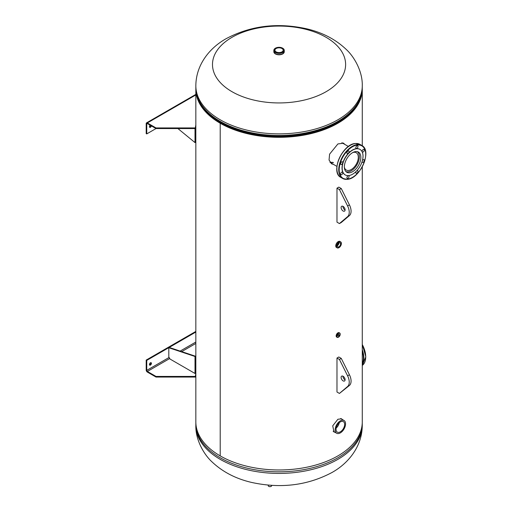 <?xml version="1.0" encoding="UTF-8"?>
<svg xmlns="http://www.w3.org/2000/svg" width="512" height="512" viewBox="0 0 512 512"><rect width="100%" height="100%" fill="white"/><g stroke="black" fill="none" stroke-linecap="round" stroke-linejoin="round"><path stroke-width="0.77" d="M344.154 144.026L343.232 143.021M333.6 164.454L331.635 163.821L329.05 160.013L329.594 154.15L337.894 143.942L343.552 143.181L344.774 144.384M341.683 419.142L341.242 418.669M335.046 432.32L333.984 431.955L332.73 425.83L337.894 419.264L341.568 418.822L342.304 419.494M331.334 163.635L332.986 164.102M333.683 431.763L334.432 431.968M201.062 104.531A82.349 47.546 0 0 0 220.826 122.886L220.826 122.893A82.349 47.546 0 0 0 357.043 104.531M195.853 88.346A83.219 48.045 0 0 0 195.84 89.267A83.219 48.045 0 0 0 220.211 123.238L220.211 455.891A83.219 48.045 0 0 0 310.899 466.31A83.219 48.045 0 0 0 362.272 421.92L362.272 166.822M195.84 89.267L195.84 421.92A83.219 48.045 0 0 0 220.211 455.891L220.211 123.245A83.219 48.045 0 0 0 310.899 133.658A83.219 48.045 0 0 0 362.272 89.267A83.219 48.045 0 0 0 362.253 88.346M220.826 122.886L220.211 123.238L220.826 122.886M231.981 91.68A66.573 38.438 180 0 1 231.981 37.325A66.573 38.438 180 0 1 326.125 37.325A66.573 38.438 180 0 1 326.125 91.68A66.573 38.438 180 0 1 231.981 91.68M336.851 427.418A66.195 38.221 0 0 0 336.461 427.021M340.346 431.827A6.067 3.501 120 0 0 344.314 426.483A6.067 3.501 120 0 0 343.379 421.619A6.067 3.501 120 0 0 340.346 421.92A6.067 3.501 120 0 0 336.384 427.27A6.067 3.501 120 0 0 337.312 432.128A6.067 3.501 120 0 0 340.346 431.827M336.186 428.064A6.067 3.501 120 0 0 339.296 422.675M340.346 432.89A7.366 4.256 -60 0 1 336.666 433.254A7.366 4.256 -60 0 1 335.533 427.354A7.366 4.256 -60 0 1 340.346 420.858A7.366 4.256 -60 0 1 344.032 420.493A7.366 4.256 -60 0 1 345.158 426.4A7.366 4.256 -60 0 1 340.346 432.89M338.586 336.026A0.934 0.538 120 0 0 339.194 335.2A0.934 0.538 120 0 0 339.053 334.451A0.934 0.538 120 0 0 338.586 334.496A0.934 0.538 120 0 0 337.971 335.322A0.934 0.538 120 0 0 338.118 336.07A0.934 0.538 120 0 0 338.586 336.026M337.357 245.734A2.278 1.318 120 0 0 338.893 243.072M338.97 243.027A2.278 1.318 -60 0 1 340.109 242.912A2.278 1.318 -60 0 1 340.461 244.742A2.278 1.318 -60 0 1 338.97 246.752A2.278 1.318 -60 0 1 337.83 246.861A2.278 1.318 -60 0 1 337.478 245.037A2.278 1.318 -60 0 1 338.97 243.027M344.371 167.245A9.99 5.766 120 0 0 346.246 170.029A9.99 5.766 120 0 0 351.238 169.536A9.99 5.766 120 0 0 357.766 160.736A9.99 5.766 120 0 0 356.237 152.73A9.99 5.766 120 0 0 352.89 152.499M345.843 171.501A11.488 6.63 120 0 0 351.238 170.758A11.488 6.63 120 0 0 358.65 160.941A11.488 6.63 120 0 0 357.306 151.642M356.243 171.341A1.517 0.877 120 0 0 356.154 173.242A1.517 0.877 120 0 0 356.499 173.312A1.517 0.877 120 0 0 357.805 172.102A1.517 0.877 120 0 0 357.67 170.618A1.517 0.877 120 0 0 357.318 170.547A1.517 0.877 120 0 0 356.8 170.765M362.144 161.504A1.517 0.877 120 0 0 362.451 162.33A1.517 0.877 120 0 0 362.803 162.394A1.517 0.877 120 0 0 364.102 161.19A1.517 0.877 120 0 0 363.968 159.699A1.517 0.877 120 0 0 363.622 159.635A1.517 0.877 120 0 0 362.368 160.736M362.803 152.102A1.517 0.877 120 0 0 364.102 150.893A1.517 0.877 120 0 0 363.968 149.408A1.517 0.877 120 0 0 363.622 149.338A1.517 0.877 120 0 0 362.323 150.547A1.517 0.877 120 0 0 362.451 152.038A1.517 0.877 120 0 0 362.803 152.102M356.499 148.467A1.517 0.877 120 0 0 357.805 147.258A1.517 0.877 120 0 0 357.67 145.766A1.517 0.877 120 0 0 357.318 145.702A1.517 0.877 120 0 0 356.019 146.912A1.517 0.877 120 0 0 356.154 148.397A1.517 0.877 120 0 0 356.499 148.467M347.584 153.613A1.517 0.877 120 0 0 348.89 152.403A1.517 0.877 120 0 0 348.755 150.918A1.517 0.877 120 0 0 348.41 150.848A1.517 0.877 120 0 0 347.104 152.058A1.517 0.877 120 0 0 347.238 153.542A1.517 0.877 120 0 0 347.584 153.613M341.28 164.525A1.517 0.877 120 0 0 342.586 163.322A1.517 0.877 120 0 0 342.451 161.83A1.517 0.877 120 0 0 342.106 161.766A1.517 0.877 120 0 0 340.8 162.97A1.517 0.877 120 0 0 340.934 164.461A1.517 0.877 120 0 0 341.28 164.525M341.28 174.822A1.517 0.877 120 0 0 342.586 173.613A1.517 0.877 120 0 0 342.451 172.122A1.517 0.877 120 0 0 342.106 172.058A1.517 0.877 120 0 0 340.8 173.267A1.517 0.877 120 0 0 340.934 174.752A1.517 0.877 120 0 0 341.28 174.822M347.584 178.458A1.517 0.877 120 0 0 348.89 177.248A1.517 0.877 120 0 0 348.755 175.763A1.517 0.877 120 0 0 348.41 175.693A1.517 0.877 120 0 0 347.104 176.902A1.517 0.877 120 0 0 347.238 178.394A1.517 0.877 120 0 0 347.584 178.458M349.453 172.774A11.648 6.726 120 0 0 359.456 163.501A11.648 6.726 120 0 0 358.432 152.077A11.648 6.726 120 0 0 355.757 151.558A11.648 6.726 120 0 0 345.754 160.838A11.648 6.726 120 0 0 346.784 172.256A11.648 6.726 120 0 0 349.453 172.774M348.621 175.584A14.739 8.506 -60 0 1 345.235 174.931A14.739 8.506 -60 0 1 343.942 160.486A14.739 8.506 -60 0 1 356.595 148.749A14.739 8.506 -60 0 1 359.974 149.408A14.739 8.506 -60 0 1 361.267 163.853A14.739 8.506 -60 0 1 348.621 175.584M345.165 174.886A14.739 8.506 -60 0 1 345.088 174.842A14.739 8.506 -60 0 1 343.789 160.397A14.739 8.506 -60 0 1 356.442 148.659A14.739 8.506 -60 0 1 359.821 149.318A14.739 8.506 -60 0 1 359.898 149.363M330.067 162.387L333.466 162.65M333.005 162.381L329.984 162.272M281.965 51.872A4.115 2.374 0 0 0 283.168 50.195A4.115 2.374 0 0 0 280.627 47.994A4.115 2.374 0 0 0 276.141 48.512A4.115 2.374 0 0 0 274.938 50.195A4.115 2.374 0 0 0 277.478 52.39A4.115 2.374 0 0 0 281.965 51.872M284.256 51.526A5.203 3.002 180 0 1 282.733 53.69A5.203 3.002 180 0 1 277.037 54.33A5.203 3.002 180 0 1 273.85 51.526M150.426 365.088A1.408 0.813 120 0 0 151.347 363.846A1.408 0.813 120 0 0 151.13 362.714A1.408 0.813 120 0 0 150.426 362.784A1.408 0.813 120 0 0 149.504 364.026A1.408 0.813 120 0 0 149.722 365.158A1.408 0.813 120 0 0 150.426 365.088M149.504 364.902A1.408 0.813 120 0 0 149.875 364.768A1.408 0.813 120 0 0 150.797 362.656M195.84 331.418L146.195 360.077L146.746 360.397L146.746 370.381A0.864 0.499 -120 0 0 147.36 371.443L156.006 376.429L195.36 376.429A83.866 48.422 180 0 1 195.84 373.51M146.195 360.077L146.195 370.061A1.645 0.947 -120 0 0 147.36 372.077L156.006 377.069L156.006 376.429M156.006 377.069L195.36 377.069A83.866 48.422 180 0 1 195.84 374.144M195.36 377.069L195.36 376.429M195.84 332.058L146.746 360.397M168.813 356.934L168.813 347.731L169.274 347.462L195.475 356.224L195.475 373.21L195.014 373.478L170.035 359.053L168.813 356.934M168.813 347.731L195.014 356.486L195.475 356.224M195.014 356.486L195.014 373.478M150.144 125.184A1.408 0.813 120 0 0 149.722 127.347A1.408 0.813 120 0 0 150.426 127.277A1.408 0.813 120 0 0 151.379 125.894M149.504 127.091A1.408 0.813 120 0 0 149.875 126.957A1.408 0.813 120 0 0 150.829 125.581M195.84 125.011A83.866 48.422 0 0 0 195.36 127.93L156.006 127.93L147.36 122.938A1.645 0.947 -120 0 0 146.541 122.861A1.645 0.947 -120 0 0 146.195 123.61L146.195 133.594L146.746 133.907L156.006 128.563L147.36 123.571A0.864 0.499 -120 0 0 146.925 123.533A0.864 0.499 -120 0 0 146.746 123.93L146.746 133.907M195.84 125.645A83.866 48.422 0 0 0 195.36 128.563L156.006 128.563L156.006 127.93M195.36 127.93L195.36 128.563M195.475 127.648L195.475 142.33L195.014 142.592L195.014 128.563M177.914 128.563L195.014 142.592M343.104 380.87A2.816 1.626 60 0 1 341.267 378.387A2.816 1.626 60 0 1 341.696 376.128A2.816 1.626 60 0 1 343.104 376.269A2.816 1.626 60 0 1 344.947 378.752A2.816 1.626 60 0 1 344.512 381.011A2.816 1.626 60 0 1 343.104 380.87M345.094 379.885A2.816 1.626 60 0 1 344.947 379.808A2.816 1.626 60 0 1 342.957 376.192M336.979 358.042L338.816 356.986L341.267 358.4L349.434 374.752A10.4 6.003 60 0 1 349.434 385.446L339.43 393.434L336.979 392.019L336.979 358.042L339.43 359.462L347.597 375.814A10.4 6.003 60 0 1 347.597 386.509L339.43 393.434M341.267 358.4L339.43 359.462M343.104 211.002A2.816 1.626 60 0 1 341.267 208.525A2.816 1.626 60 0 1 341.696 206.266A2.816 1.626 60 0 1 343.104 206.406A2.816 1.626 60 0 1 344.947 208.89A2.816 1.626 60 0 1 344.512 211.142A2.816 1.626 60 0 1 343.104 211.002M345.094 210.022A2.816 1.626 60 0 1 344.947 209.946A2.816 1.626 60 0 1 342.957 206.323M336.979 188.179L338.816 187.117L341.267 188.531L349.434 204.89A10.4 6.003 60 0 1 349.434 215.584L341.267 222.509L339.43 223.565L336.979 222.15L336.979 188.179L339.43 189.594L347.597 205.952A10.4 6.003 60 0 1 347.597 216.64L339.43 223.565M341.267 188.531L339.43 189.594M195.84 85.811C195.949 64.621 209.818 47.738 226.176 38.662C250.579 25.722 277.306 22.406 306.355 28.73C322.291 32.403 335.61 39.328 346.304 49.504C354.317 56.851 362.707 71.629 362.272 85.811A83.219 48.045 180 0 1 337.894 119.789A83.219 48.045 180 0 1 247.206 130.202A83.219 48.045 180 0 1 195.84 85.811L195.84 87.405A83.219 48.045 0 0 0 247.206 131.795A83.219 48.045 0 0 0 337.894 121.376A83.219 48.045 0 0 0 362.272 87.405C362.259 92.115 361.146 96.71 358.925 101.19C354.784 109.363 347.642 116.39 337.491 122.272C315.501 135.232 280.621 139.738 251.328 133.504C219.04 127.117 195.482 108.166 195.84 87.405M217.818 120.576A82.227 47.475 0 0 0 337.197 122.464A82.227 47.475 0 0 0 340.288 120.576M202.63 106.419A82.33 47.533 0 0 0 337.267 122.349M195.84 425.376A83.219 48.045 0 0 0 247.206 469.76A83.219 48.045 0 0 0 337.894 459.347A83.219 48.045 0 0 0 362.272 425.376L362.272 423.782A83.219 48.045 180 0 1 337.894 457.754A83.219 48.045 180 0 1 247.206 468.173A83.219 48.045 180 0 1 195.84 423.782L195.84 425.376C195.398 439.565 203.789 454.336 211.802 461.69C222.496 471.859 235.814 478.784 251.75 482.464C280.8 488.781 307.526 485.472 331.93 472.531C348.288 463.45 362.157 446.566 362.272 425.376M298.221 468.672A82.33 47.533 180 0 1 259.885 468.672M336.774 337.114A2.515 1.453 -60 0 1 336.678 337.062A2.515 1.453 -60 0 1 336.288 335.046A2.515 1.453 -60 0 1 337.933 332.832A2.515 1.453 -60 0 1 339.187 332.71A2.515 1.453 -60 0 1 339.283 332.768M336.154 335.891A2.464 1.421 -60 0 1 337.894 332.858M337.037 337.248A2.515 1.453 -60 0 1 336.864 337.171A2.515 1.453 -60 0 1 336.48 335.162A2.515 1.453 -60 0 1 338.125 332.941A2.515 1.453 -60 0 1 339.379 332.819A2.515 1.453 -60 0 1 339.533 332.928L337.907 332.832C336.16 334.362 335.75 335.77 336.678 337.062L337.037 337.248A2.509 1.446 -60 0 1 336.448 335.296A2.509 1.446 -60 0 1 338.125 332.947A2.496 1.44 -60 0 1 339.437 332.877M337.043 337.229A2.496 1.44 -60 0 1 336.883 337.158A2.496 1.44 -60 0 1 336.499 335.162A2.496 1.44 -60 0 1 338.131 332.966A2.496 1.44 -60 0 1 339.373 332.838A2.496 1.44 -60 0 1 339.52 332.947M338.438 337.216A2.496 1.44 -60 0 1 337.19 337.338A2.496 1.44 -60 0 1 336.806 335.341A2.496 1.44 -60 0 1 338.438 333.139A2.496 1.44 -60 0 1 339.686 333.018A2.496 1.44 -60 0 1 340.198 334.246M338.586 337.126A2.285 1.318 -60 0 1 336.966 336.192A2.285 1.318 -60 0 1 338.586 333.395A2.285 1.318 -60 0 1 340.198 334.33A2.285 1.318 -60 0 1 338.586 337.126M336.947 337.197A2.496 1.44 -60 0 1 336.48 335.219A2.496 1.44 -60 0 1 338.125 332.96A2.509 1.446 -60 0 1 339.52 332.922M340.173 241.626A3.469 2.003 120 0 0 340.058 241.523A3.469 2.003 120 0 0 338.202 241.619A3.469 2.003 120 0 0 335.904 244.787A3.469 2.003 120 0 0 336.602 247.514A3.469 2.003 120 0 0 336.742 247.565M338.97 242.106A3.411 1.971 120 0 0 336.557 246.278A3.411 1.971 120 0 0 338.97 247.674A3.411 1.971 120 0 0 341.382 243.494A3.411 1.971 120 0 0 338.97 242.106M338.746 247.789A3.462 1.997 -60 0 1 337.088 247.795A3.462 1.997 -60 0 1 336.698 244.986A3.462 1.997 -60 0 1 338.931 242.042A3.462 1.997 -60 0 1 340.544 241.811A3.462 1.997 -60 0 1 341.37 243.245M336.531 247.482A3.469 2.003 -60 0 1 336.467 247.45A3.469 2.003 -60 0 1 335.936 244.672A3.469 2.003 -60 0 1 338.202 241.613A3.469 2.003 -60 0 1 339.936 241.44A3.469 2.003 -60 0 1 340 241.485M355.546 143.52A19.072 11.008 120 0 0 339.174 158.707A19.072 11.008 120 0 0 340.851 177.402C330.061 172.371 342.534 143.808 355.424 143.494L359.923 144.371A19.072 11.008 120 0 0 355.546 143.52M336.902 168.538A18.746 10.822 -60 0 1 350.272 145.382M347.059 179.309A19.072 11.008 -60 0 1 342.688 178.464A19.072 11.008 -60 0 1 341.011 159.77A19.072 11.008 -60 0 1 357.382 144.582A19.072 11.008 -60 0 1 361.76 145.434A19.072 11.008 -60 0 1 365.709 154.298M357.523 145.011A18.746 10.822 120 0 0 340.205 163.296A18.746 10.822 120 0 0 347.379 179.149A18.746 10.822 120 0 0 364.698 160.864A18.746 10.822 120 0 0 357.523 145.011M362.272 349.805A19.072 11.008 60 0 1 362.272 364.525M362.272 363.642A18.746 10.822 -120 0 0 362.272 351.219M362.272 344.365L365.805 356.832L362.272 365.434A19.072 11.008 -120 0 0 362.272 344.659M362.272 344.493A18.746 10.822 60 0 1 365.709 356.896M284.25 51.68A5.203 3.002 180 0 1 284.256 51.789A5.203 3.002 180 0 1 282.733 53.907A5.203 3.002 180 0 1 277.062 54.56A5.203 3.002 180 0 1 273.85 51.789A5.203 3.002 180 0 1 273.856 51.68M282.694 53.933A5.152 2.97 180 0 1 275.392 53.92M282.656 48.198A5.203 3.002 180 0 1 284.256 50.362L284.256 51.565A5.203 3.002 180 0 1 282.733 53.683A5.203 3.002 180 0 1 277.235 54.381A5.203 3.002 180 0 1 273.862 51.776C275.206 54.758 278.163 55.475 282.72 53.933L284.256 51.789A5.203 3.002 180 0 1 282.733 53.69A5.203 3.002 180 0 1 277.062 54.336A5.203 3.002 180 0 1 273.85 51.565L273.85 50.362A5.203 3.002 180 0 1 275.373 48.237M282.733 52.486A5.203 3.002 180 0 1 277.062 53.139A5.203 3.002 180 0 1 273.85 50.362L275.418 48.147C279.936 46.586 282.886 47.322 284.256 50.362A5.203 3.002 180 0 1 282.733 52.486M282.586 52.23A4.992 2.88 180 0 1 275.52 52.23A4.992 2.88 180 0 1 275.52 48.154A4.992 2.88 180 0 1 282.586 48.154A4.992 2.88 180 0 1 282.586 52.23M271.686 485.645C271.232 486.669 270.253 486.925 268.749 486.4L268.218 485.645A1.734 0.998 0 0 0 268.73 486.349A1.734 0.998 0 0 0 270.618 486.566A1.734 0.998 0 0 0 271.686 485.645L271.686 485.37M271.142 486.374A1.626 0.941 180 0 1 268.806 486.394M147.36 371.443L169.734 358.522M181.696 351.616L195.84 343.45M195.84 342.035L180.141 351.098M169.12 357.459L146.746 370.381M195.84 94.95L147.36 122.938M146.746 123.93L147.36 123.571M349.434 374.752L347.597 375.814M349.434 385.446L347.597 386.509M349.434 204.89L347.597 205.952M349.434 215.584L347.597 216.64M362.272 89.267L362.272 145.76M362.272 85.811L362.272 87.405M195.853 422.842L195.84 423.782M362.253 422.842L362.272 423.782M333.133 431.219L336.666 433.254M340.614 418.522L344.032 420.493M339.373 332.838L339.686 333.018C340.678 334.131 340.294 335.533 338.541 337.222L336.883 337.158M336.077 247.219L337.088 247.795L338.957 247.699C341.44 245.472 341.965 243.507 340.544 241.811L339.539 241.216M336.928 166.381L330.099 162.438M348.41 146.483L341.901 142.726M340.851 177.402L342.688 178.464L347.181 179.341C360.07 179.027 372.544 150.464 361.76 145.434L359.923 144.371M268.218 485.645L268.218 485.107M146.541 122.861L195.84 94.394"/></g></svg>
